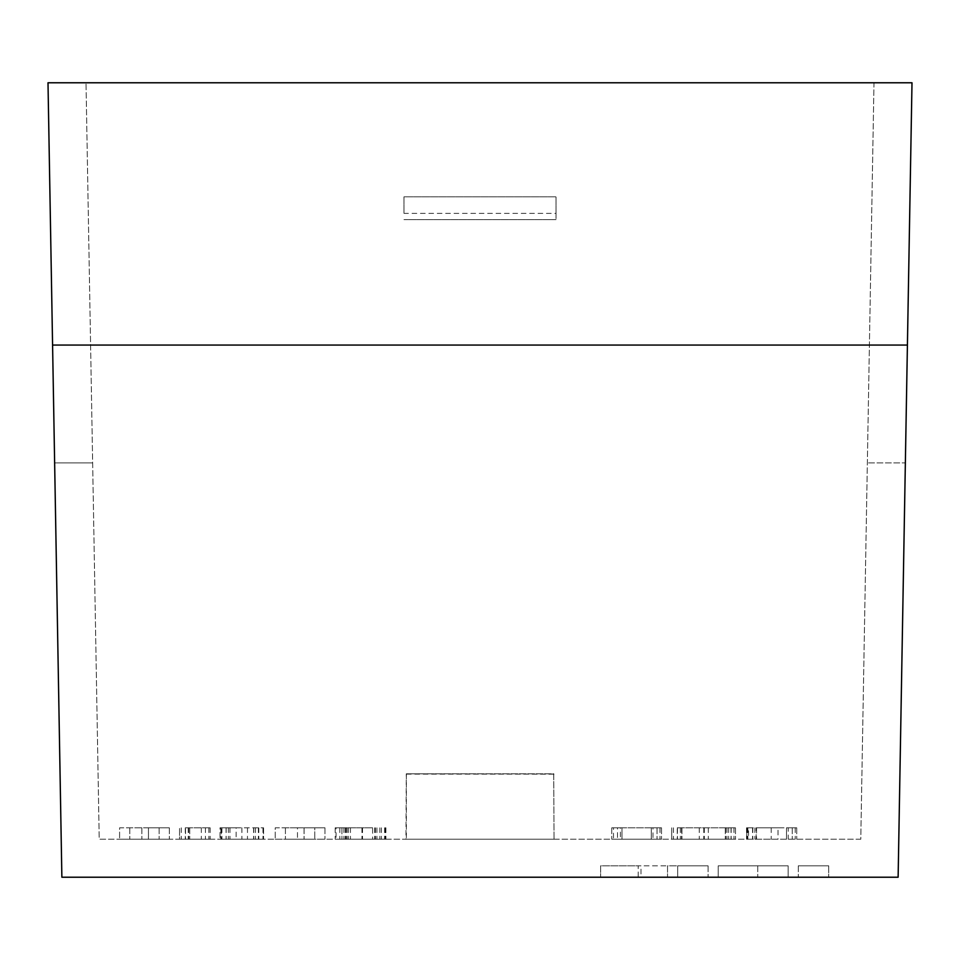 <?xml version="1.0" encoding="UTF-8"?>
<svg xmlns="http://www.w3.org/2000/svg" width="960" height="960" viewBox="0 0 960 960"><rect width="100%" height="100%" fill="white"/><g stroke="black" fill="none" stroke-linecap="round" stroke-linejoin="round"><path stroke-width="0.72" stroke-dasharray="4.8 3.6" d="M553.632 774.18L406.272 773.82L553.728 773.82L554.028 839.22L405.972 839.22L406.26 773.832L553.74 773.832L554.028 839.22M405.972 839.22L553.632 839.22M406.368 774.18L406.368 839.22M554.028 774.12L405.972 774.12M556.02 213.384L556.02 196.812L556.02 219.612L556.02 213.384L403.98 213.384L403.98 196.812L556.02 196.812L403.98 196.812L403.98 213.384M556.02 219.612L403.98 219.612L556.02 219.612M119.604 839.22L169.344 839.22L119.604 839.22L119.604 827.808L141.864 827.808L119.604 827.808L119.604 839.22M336.072 839.22L385.896 839.22L335.172 839.22L372.636 839.22L336.072 839.22L336.072 827.808L341.928 827.808L341.928 839.22L341.928 827.808L336.072 827.808M652.98 827.808L661.512 827.808L651.312 827.808L651.312 839.22L611.772 839.22L661.512 839.22L651.312 839.22L651.312 827.808L621.972 827.808L621.972 839.22L621.972 827.808L651.312 827.808L651.312 839.22L651.312 827.808L652.98 827.808L652.98 839.22M671.724 839.22L735.492 839.22L671.724 839.22L671.724 827.808L671.724 839.22M778.032 839.22L746.544 839.22L778.032 839.22L778.032 827.808L786.516 827.808L786.516 839.22L786.516 827.808L756.168 827.808L756.168 839.22M756.168 827.808L771.216 827.808L746.784 827.808L746.784 839.22L746.616 827.808L748.548 827.808L748.548 839.22M275.22 839.22L324.972 839.22L275.22 839.22L275.22 827.808L297.48 827.808L275.22 827.808L275.22 839.22M221.292 839.22L263.58 839.22L220.008 839.22L221.292 839.22L221.292 827.808L236.112 827.808L236.112 839.22M179.556 839.22L210.168 839.22L179.556 839.22L179.556 827.808L179.556 839.22M860.784 839.22L99.216 839.22L86.016 82.776L99.216 839.22L860.784 839.22L873.984 82.776L48 82.776L61.872 877.224L898.128 877.224L905.364 462.9L867.348 462.9L905.364 462.9L912 82.776L873.984 82.776L860.784 839.22M92.652 462.9L54.636 462.9L92.652 462.9M788.16 877.224L718.224 877.224L788.16 877.224L718.224 877.224L788.16 877.224L788.16 865.824L788.16 877.224L788.16 865.824L718.224 865.824L788.16 865.824L788.16 877.224M828.708 877.224L798.3 877.224L828.708 877.224L798.3 877.224L828.708 877.224L828.708 865.824L828.708 877.224L828.708 865.824L798.3 865.824L828.708 865.824L828.708 877.224M638.184 877.224L600.636 877.224L638.184 877.224L638.184 865.824L600.636 865.824L638.184 865.824L638.184 877.224M641.004 877.224L600.636 877.224L641.004 877.224L641.004 865.824L600.636 865.824L600.636 877.224L600.636 865.824L641.004 865.824M677.676 877.224L708.084 877.224L677.676 877.224L677.676 865.824L638.184 865.824L667.536 865.824L667.536 877.224L667.536 865.824L677.676 865.824L677.676 877.224L677.676 865.824L708.084 865.824L677.676 865.824L677.676 877.224M798.3 865.824L798.3 877.224L798.3 865.824L828.708 865.824L798.3 865.824L798.3 877.224L798.3 865.824M708.084 865.824L708.084 877.224L708.084 865.824M718.224 865.824L718.224 877.224L718.224 865.824L788.16 865.824L718.224 865.824L718.224 877.224L718.224 865.824L757.752 865.824L718.224 865.824L718.224 877.224L718.224 865.824M757.752 865.824L757.752 877.224L757.752 865.824M748.548 827.808L756.564 827.808L756.564 839.22M756.564 827.808L778.032 827.808M754.884 827.808L754.884 839.22M752.82 827.808L752.82 839.22M747.12 827.808L747.12 839.22M771.216 827.808L771.216 839.22M747.84 827.808L747.84 839.22M746.544 827.808L746.544 839.22M752.544 827.808L752.544 839.22M788.232 827.808L796.728 827.808L786.516 827.808L786.516 839.22L786.516 827.808L788.232 827.808L788.232 839.22M792.264 827.808L792.264 839.22L792.264 827.808M796.728 827.808L796.728 839.22L796.728 827.808M795.192 827.808L795.192 839.22M677.256 827.808L735.492 827.808L677.256 827.808L677.256 839.22M681.564 827.808L681.564 839.22M703.788 827.808L703.788 839.22M725.652 827.808L725.652 839.22M728.64 827.808L728.64 839.22M731.148 827.808L731.148 839.22M735.492 827.808L735.492 839.22L735.492 827.808M733.968 827.808L733.968 839.22M731.028 827.808L731.028 839.22M726.972 827.808L726.972 839.22M725.292 827.808L725.292 839.22L725.292 827.808M708.312 827.808L708.312 839.22M704.304 827.808L704.304 839.22M699.264 827.808L699.264 839.22M681.924 827.808L681.924 839.22L681.924 827.808M680.352 827.808L680.352 839.22M677.46 827.808L677.46 839.22M673.428 827.808L673.428 839.22M657.048 827.808L657.048 839.22L657.048 827.808M661.512 827.808L661.512 839.22L661.512 827.808M659.976 827.808L659.976 839.22M620.4 827.808L621.972 827.808L621.972 839.22L621.972 827.808L617.508 827.808L617.508 839.22L617.508 827.808L620.4 827.808L620.4 839.22M613.476 827.808L617.508 827.808L611.772 827.808L613.476 827.808L613.476 839.22M611.772 827.808L611.772 839.22L611.772 827.808M372.636 827.808L335.172 827.808L372.636 827.808L372.636 839.22M339.816 827.808L339.816 839.22M335.172 827.808L335.172 839.22M343.92 827.808L343.92 839.22M362.532 827.808L362.532 839.22M375.396 827.808L375.396 839.22M384.624 827.808L384.624 839.22M384.84 827.808L384.84 839.22M379.86 827.808L379.86 839.22M376.908 827.808L376.908 839.22M374.7 827.808L374.7 839.22M361.956 827.808L361.956 839.22M350.436 827.808L350.436 839.22M345.372 827.808L345.372 839.22M346.092 827.808L346.092 839.22M347.076 827.808L347.076 839.22M348.42 827.808L348.42 839.22M385.416 827.808L385.416 839.22M385.896 827.808L385.896 839.22M384.636 827.808L384.636 839.22M381.396 827.808L381.396 839.22M304.044 827.808L324.972 827.808L304.044 827.808L304.044 839.22L304.044 827.808M297.468 827.808L285.42 827.808L304.08 827.808L297.468 827.808L297.48 839.22L285.42 839.22L314.76 839.22L297.468 839.22L297.468 827.808M314.76 827.808L304.08 827.808L314.76 827.808L314.76 839.22L314.76 827.808M324.972 827.808L324.972 839.22L324.972 827.808M285.42 827.808L285.42 839.22L285.42 827.808M304.08 827.808L304.08 839.22L304.08 827.808M236.112 827.808L263.58 827.808L220.008 827.808L220.008 839.22L220.008 827.808L221.292 827.808M226.128 827.808L226.128 839.22M228.348 827.808L228.348 839.22M229.92 827.808L229.92 839.22M241.872 827.808L241.872 839.22M253.788 827.808L253.788 839.22M258.792 827.808L258.792 839.22M263.556 827.808L263.556 839.22L263.58 827.808M263.016 827.808L263.016 839.22M247.476 827.808L247.476 839.22M262.968 827.808L262.968 839.22M258.36 827.808L258.36 839.22M255.468 827.808L255.468 839.22M253.62 827.808L253.62 839.22M241.896 827.808L241.896 839.22M229.956 827.808L229.956 839.22M226.068 827.808L226.068 839.22M221.928 827.808L221.928 839.22M220.872 827.808L220.872 839.22M185.532 827.808L210.168 827.808L185.532 827.808L185.532 839.22M188.7 827.808L188.7 839.22M208.872 827.808L208.872 839.22M210.168 827.808L210.168 839.22M205.404 827.808L205.404 839.22M201.336 827.808L201.336 839.22M189.756 827.808L189.756 839.22L189.756 827.808M188.22 827.808L188.22 839.22M185.292 827.808L185.292 839.22M181.26 827.808L181.26 839.22M148.416 827.808L169.344 827.808L129.804 827.808L159.144 827.808L148.464 827.808L148.416 839.22L129.804 839.22L148.464 839.22L148.464 827.808M141.864 827.808L141.864 839.22L141.84 827.808M169.344 827.808L169.344 839.22L169.344 827.808M129.804 827.808L129.804 839.22L129.804 827.808M159.144 827.808L159.144 839.22L159.144 827.808M869.4 345.06L90.6 345.06M746.82 839.22L746.82 827.808"/><path stroke-width="1.44" d="M907.416 345.06L912 82.776L48 82.776L61.872 877.224L898.128 877.224L907.416 345.06L52.584 345.06"/></g></svg>
